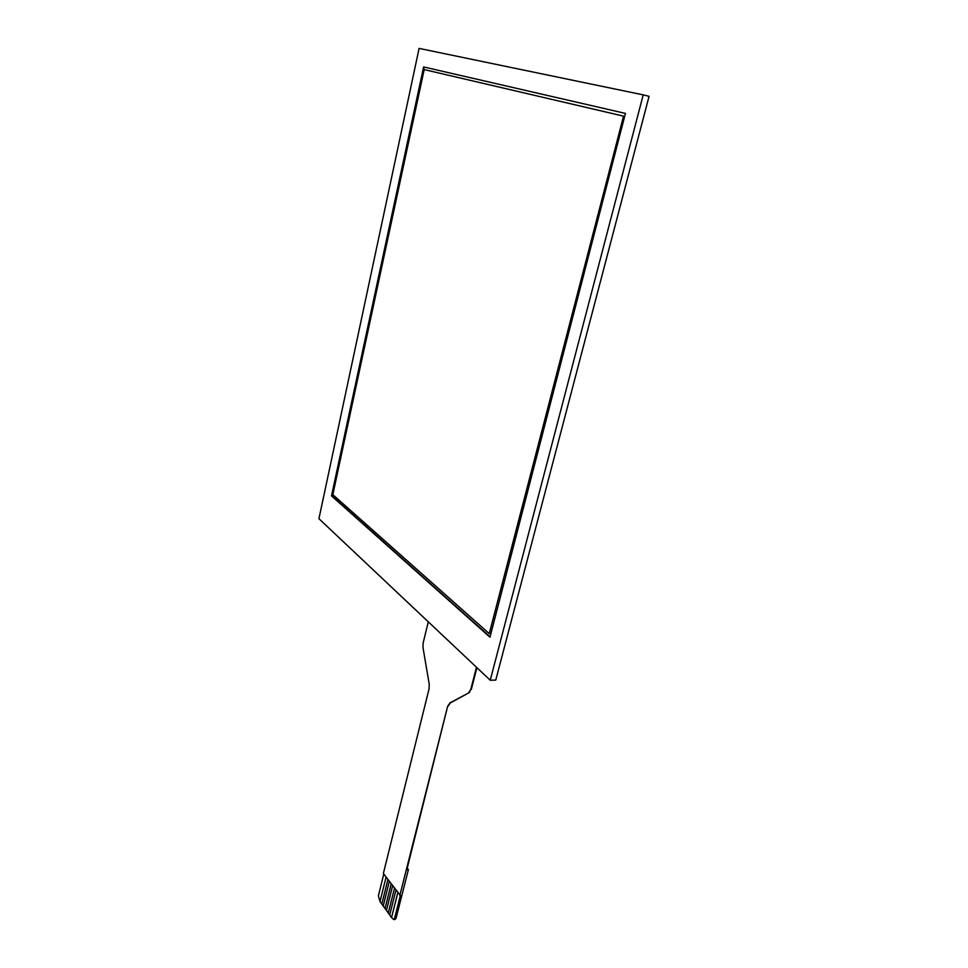 <?xml version="1.0" encoding="UTF-8"?>
<svg xmlns="http://www.w3.org/2000/svg" width="968" height="968" viewBox="0 0 968 968"><rect width="100%" height="100%" fill="white"/><g stroke="black" fill="none" stroke-linecap="round" stroke-linejoin="round"><path stroke-width="1.45" d="M380.013 901.474L378.379 895.872L383.788 874.031M428.292 621.831L423.137 642.994L422.992 647.604L429.223 684.122L429.078 688.768L383.376 873.475L400.365 895.485L394.593 918.317L393.746 919.564L391.532 917.543L397.763 892.823M395.9 890.318L389.693 914.99L391.532 917.543L397.8 892.871M389.705 914.941L388.253 912.993L394.448 888.358L388.301 912.993M392.597 885.865L386.438 910.465L388.253 912.993M386.45 910.404L385.01 908.492L391.145 883.929M389.317 881.461L383.207 905.987L385.01 908.492M383.219 905.927L381.791 904.015L387.89 879.537M386.075 877.105L380 901.535L381.791 904.015L387.926 879.585M407.238 868.139L408.387 869.639L396.106 918.124L394.593 918.317M395.004 919.406L396.106 918.124M399.796 895.557L447.688 706.144L406.814 869.808L408.387 869.639M448.22 706.12L450.144 703.034L447.688 706.144M449.612 703.058L469.298 692.592L470.775 689.41L468.754 692.604M470.775 689.41L476.474 667.267M476.909 667.678L471.319 689.398M469.298 692.592L450.144 703.034M391.193 883.978L385.058 908.48M489.264 633.653L623.537 116.148L489.264 633.653L332.823 494.66L424.19 69.599L622.956 116.003M489.965 637.21L331.516 495.882L424.129 67.07L625.437 113.413L489.965 637.21M490.062 636.811L332 495.906M331.516 495.882L423.621 66.949L625.437 113.413M419.096 48.4L318.932 518.703L490.244 680.25L643.212 94.876L419.096 48.4M490.244 680.25L495.761 680.093L649.068 96.328L643.212 94.876M393.746 919.564L395.259 919.37"/></g></svg>
